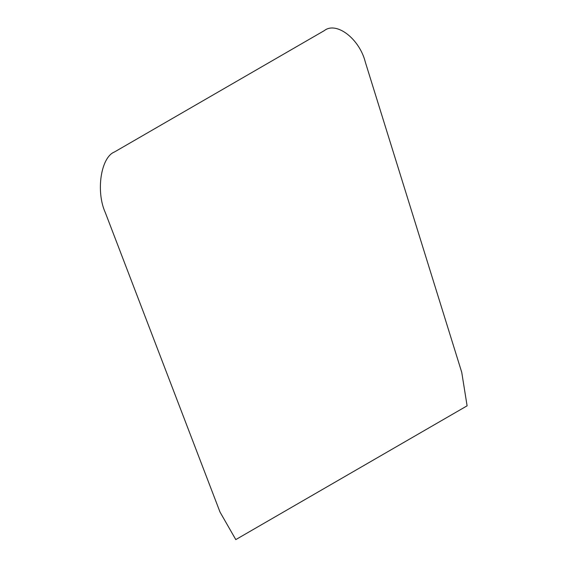 <?xml version="1.0" encoding="UTF-8"?>
<svg xmlns="http://www.w3.org/2000/svg" width="568" height="568" viewBox="0 0 568 568"><rect width="100%" height="100%" fill="white"/><g stroke="black" fill="none" stroke-linecap="round" stroke-linejoin="round"><path stroke-width="0.85" d="M105.328 212.638L220.029 512.095L235.791 539.6L467.102 405.822L461.734 372.303L365.366 62.246C359.601 38.872 336.355 21.009 324.257 30.651L114.487 151.968C100.863 157.201 95.687 191.508 105.328 212.638"/></g></svg>
